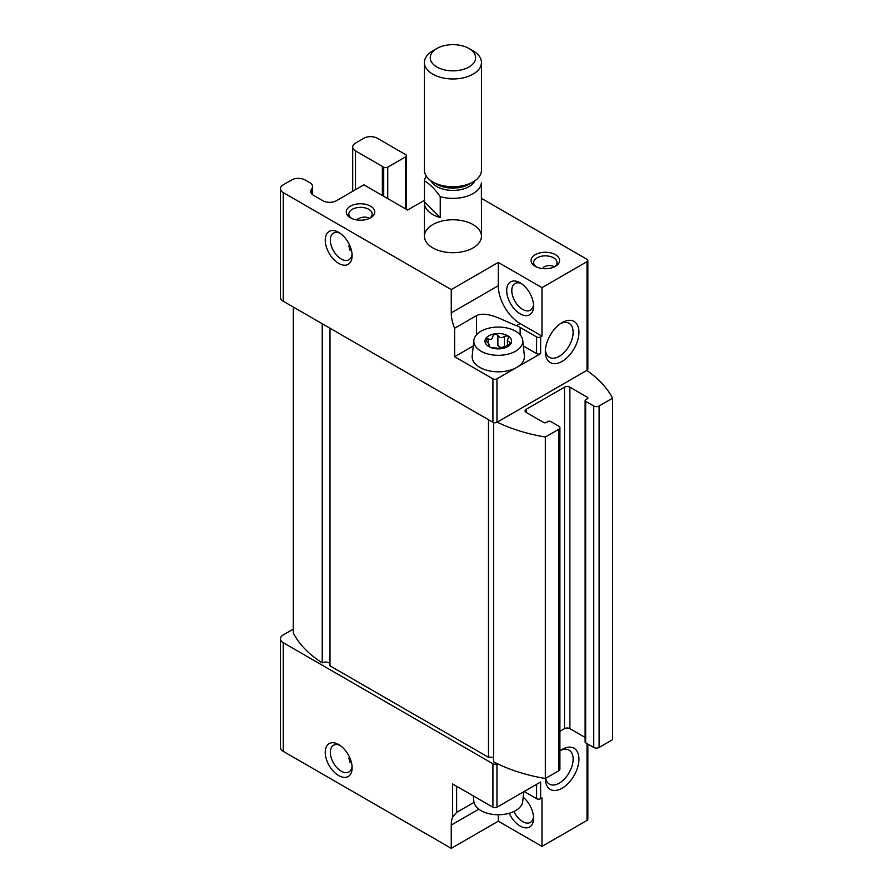 <?xml version="1.0" encoding="UTF-8"?>
<svg xmlns="http://www.w3.org/2000/svg" width="893" height="893" viewBox="0 0 893 893"><rect width="100%" height="100%" fill="white"/><g stroke="black" fill="none" stroke-linecap="round" stroke-linejoin="round"><path stroke-width="1.34" d="M509.847 344.452L509.847 342.265L507.414 340.713L508.463 337.163L507.704 335.768A13.306 7.68 180 0 1 511.153 343.191L501.743 348.616L492.166 347.678L488.884 346.629L488.504 345.569C489.766 345.211 489.174 343.95 486.752 341.785L485.446 339.206L488.091 338.894C491.05 339.943 492.646 339.027 492.88 336.136L492.88 336.371M489.197 346.797L489.197 344.966L488.504 345.569L488.884 346.629A13.306 7.68 180 0 1 485.446 339.206A13.306 7.68 180 0 1 494.856 333.781L497.881 335.355C499.578 337.956 501.766 338.291 504.433 336.371L507.704 335.768A13.306 7.68 180 0 0 494.856 333.781L492.88 336.058M497.881 335.355L497.881 345.211C499.567 347.812 501.743 348.147 504.433 346.227L504.433 336.371M509.847 342.265L511.153 343.191A13.306 7.68 180 0 1 501.743 348.616A13.306 7.68 180 0 1 488.884 346.629M524.169 791.499L536.604 798.688A2.846 1.641 180 0 0 540.633 798.688L541.984 797.907L541.984 846.408L587.014 820.41A2.846 1.641 0 0 0 587.851 819.249L587.851 744.07M383.577 196.192L383.577 167.248A9.499 5.492 0 0 0 382.36 166.399L355.481 150.872A9.499 5.492 0 0 1 352.702 146.988A9.499 5.492 0 0 1 355.481 143.114L363.886 138.259A9.499 5.492 0 0 1 377.326 138.259L405.556 154.556A2.846 1.641 0 0 1 406.382 155.728L406.382 209.364M424.476 200.289L407.565 210.045L363.886 184.829L336.326 200.735A9.499 5.492 0 0 1 322.886 200.735L313.476 195.299A9.499 5.492 0 0 1 310.697 191.426A9.499 5.492 0 0 1 311.657 189.015A9.499 5.492 0 0 0 312.617 186.604A9.499 5.492 0 0 0 309.838 182.719L305.071 179.973A9.499 5.492 0 0 0 291.631 179.973L283.237 184.829A9.499 5.492 0 0 0 280.447 188.702A9.499 5.492 0 0 0 283.237 192.587L451.255 289.589L498.294 262.43L498.294 285.715A30.887 17.838 -120 0 0 520.139 323.545L541.984 336.159L541.984 287.646L587.014 261.649A2.846 1.641 0 0 0 587.851 260.488A2.846 1.641 0 0 0 587.014 259.327L481.394 198.346M338.681 263.402A19.01 10.973 -120 0 0 352.121 255.644A19.01 10.973 -120 0 0 338.681 232.359A19.01 10.973 -120 0 0 325.242 240.117A19.01 10.973 -120 0 0 338.681 263.402M451.255 289.589L451.255 312.874A30.887 17.838 -120 0 0 454.615 328.256L454.615 356.72L492.925 378.833A2.846 1.641 0 0 0 496.954 378.833L516.779 367.391A26.143 15.092 180 0 1 487.556 370.472A26.143 15.092 180 0 1 472.207 355.782L473.87 340.322A24.479 14.132 180 0 1 489.632 327.988A24.479 14.132 180 0 1 515.607 331.203A24.479 14.132 180 0 1 522.729 340.322A24.479 14.132 180 0 1 498.294 355.325A24.479 14.132 180 0 1 473.87 340.322M280.447 188.702L280.447 297.358A9.499 5.492 0 0 0 283.237 301.231L492.925 422.3A2.846 1.641 0 0 0 496.954 422.3L587.014 370.305A2.846 1.641 0 0 0 587.851 369.133L587.851 260.488M454.615 328.256L476.46 315.642C487.678 310.474 503.239 320.821 516.522 325.632L520.139 323.545M348.839 758.079L350.078 762.7M356.396 219.868C360.794 217.032 364.924 216.385 368.787 217.914M351.44 218.327A11.687 6.742 180 0 1 348.839 214.086A11.687 6.742 180 0 1 356.05 207.857A11.687 6.742 180 0 1 368.787 209.319A11.687 6.742 180 0 1 372.202 214.086A11.687 6.742 180 0 1 369.602 218.327M383.577 167.248L383.711 167.17A2.846 1.641 0 0 0 387.741 167.17L405.556 156.889A2.846 1.641 0 0 0 406.382 155.728M513.944 811.491A15.404 8.897 -120 0 0 522.684 821.627A15.404 8.897 -120 0 0 530.386 822.386A15.404 8.897 -120 0 0 533.512 816.693M521.479 283.65A15.404 8.897 -120 0 0 514.982 283.505A15.404 8.897 -120 0 0 512.627 295.851A15.404 8.897 -120 0 0 522.684 309.436A15.404 8.897 -120 0 0 530.386 310.195A15.404 8.897 -120 0 0 533.512 304.491M553.749 266.505A15.404 8.897 -120 0 0 553.76 267.13M553.604 266.415C550.501 265.02 547.074 265.299 543.346 267.253M540.633 798.688L540.633 782L496.954 807.216A2.846 1.641 0 0 1 492.925 807.216L452.595 783.942L452.595 817.128A30.887 17.838 -120 0 0 451.255 825.065L478.804 809.158M293.317 629.319A9.499 5.492 0 0 0 291.631 630.09L283.237 634.934A9.499 5.492 0 0 0 280.447 638.819A9.499 5.492 0 0 0 283.237 642.692L492.925 763.761A2.846 1.641 0 0 0 496.954 763.761L497.189 763.627A133.068 76.82 0 0 0 545.344 778.506L545.344 437.045L558.784 429.276A3.806 2.199 0 0 0 559.9 427.725A3.806 2.199 0 0 0 558.784 426.173L550.724 421.518A1.898 1.094 0 0 0 548.034 421.518L546.349 422.489A1.898 1.094 0 0 1 543.658 422.489L526.189 412.399L526.189 409.295L564.499 387.182A3.806 2.199 0 0 1 569.879 387.182L587.348 397.273A1.898 1.094 0 0 1 587.907 398.044A1.898 1.094 0 0 1 587.348 398.825L585.663 399.796A1.898 1.094 0 0 0 585.116 400.566A1.898 1.094 0 0 0 585.663 401.348L593.733 406.002A3.806 2.199 0 0 0 599.114 406.002L612.553 398.233A133.068 76.82 0 0 0 586.779 370.439M280.447 638.819L280.447 747.463A9.499 5.492 0 0 0 283.237 751.348L451.255 848.35L451.255 825.065M338.681 775.593A19.01 10.973 -120 0 0 352.121 767.835A19.01 10.973 -120 0 0 338.681 744.55A19.01 10.973 -120 0 0 325.242 752.319A19.01 10.973 -120 0 0 338.681 775.593M559.9 750.879A23.765 13.719 -60 0 1 562.144 749.406A23.765 13.719 -60 0 1 578.943 759.106A23.765 13.719 -60 0 1 562.144 788.206A23.765 13.719 -60 0 1 545.344 778.506L558.784 770.748A3.806 2.199 0 0 0 559.9 769.197L559.9 427.725M451.255 848.35L498.294 821.192L541.984 846.408M516.522 325.632A30.887 17.838 0 0 1 520.139 327.418L536.604 336.929L536.604 353.617A2.846 1.641 0 0 0 540.633 353.617L516.779 367.391A26.143 15.092 180 0 0 524.381 355.782L522.729 340.322M536.604 336.929A2.846 1.641 0 0 0 540.633 336.929L541.984 336.159M562.144 322.574L562.144 322.574A23.765 13.719 120 0 0 545.344 351.675A23.765 13.719 120 0 0 562.144 361.375A23.765 13.719 120 0 0 578.943 332.274A23.765 13.719 120 0 0 562.144 322.574L562.144 322.574M541.984 287.646L498.294 262.43M473.1 224.601A28.509 16.465 180 0 1 481.45 236.243A28.509 16.465 180 0 1 452.93 252.697A28.509 16.465 180 0 1 424.421 236.243A28.509 16.465 180 0 1 442.024 221.029A28.509 16.465 180 0 1 473.1 224.601M370.606 206.171A14.255 8.227 180 0 1 370.606 217.803A14.255 8.227 180 0 1 350.436 217.803A14.255 8.227 180 0 1 350.436 206.171A14.255 8.227 180 0 1 370.606 206.171M555.424 254.672A14.255 8.227 180 0 1 555.424 266.315A14.255 8.227 180 0 1 535.264 266.315A14.255 8.227 180 0 1 535.264 254.672A14.255 8.227 180 0 1 555.424 254.672M585.116 400.566L585.116 742.027A1.898 1.094 0 0 0 585.663 742.809L593.733 747.463A3.806 2.199 0 0 0 599.114 747.463L612.553 739.705L612.553 398.233M559.9 731.3L564.499 728.643A3.806 2.199 0 0 1 569.879 728.643L585.116 737.439M526.189 409.295A3.806 2.199 0 0 0 525.073 410.847A3.806 2.199 0 0 0 526.189 412.399M497.189 763.627A133.068 76.82 0 0 1 493.595 761.818L493.595 422.579M497.189 422.166A133.068 76.82 0 0 0 545.344 437.045M493.595 757.945A4.755 2.746 0 0 0 488.493 757.32L488.493 419.743M488.493 757.32L329.997 665.821L329.997 328.233M329.997 663.812A4.755 2.746 0 0 0 322.217 662.874L322.217 323.735M322.217 662.874A133.068 76.82 0 0 1 293.317 632.992L293.317 307.058M520.139 313.845A19.01 10.973 -120 0 0 533.579 306.087A19.01 10.973 -120 0 0 520.139 282.802A19.01 10.973 -120 0 0 506.699 290.56A19.01 10.973 -120 0 0 520.139 313.845M474.016 802.372L456.624 812.407L452.595 817.128M498.294 814.751L498.294 821.192M509.222 813.266A19.01 10.973 -120 0 0 520.139 826.036A19.01 10.973 -120 0 0 533.579 818.278A19.01 10.973 -120 0 0 523.186 797.159M536.258 266.84A11.687 6.742 180 0 1 533.657 262.587A11.687 6.742 180 0 1 540.868 256.358A11.687 6.742 180 0 1 553.604 257.82A11.687 6.742 180 0 1 557.031 262.587A11.687 6.742 180 0 1 554.43 266.84M545.411 349.877A19.646 11.341 120 0 0 549.407 357.312A19.646 11.341 120 0 0 569.053 345.971A19.646 11.341 120 0 0 569.053 323.277A19.646 11.341 120 0 0 560.625 323.534M560.625 750.366A19.646 11.341 -60 0 1 569.053 750.109A19.646 11.341 -60 0 1 572.067 765.848A19.646 11.341 -60 0 1 559.23 783.161A19.646 11.341 -60 0 1 549.407 784.143A19.646 11.341 -60 0 1 545.656 778.328M340.021 233.207A15.404 8.897 -120 0 0 333.524 233.062A15.404 8.897 -120 0 0 331.158 245.408A15.404 8.897 -120 0 0 341.226 258.992A15.404 8.897 -120 0 0 348.929 259.751A15.404 8.897 -120 0 0 352.054 254.058M348.839 245.888L350.078 250.498M349.308 248.89A11.687 6.742 180 0 1 350.502 247.316M340.021 745.409A15.404 8.897 -120 0 0 333.524 745.264A15.404 8.897 -120 0 0 331.158 757.61A15.404 8.897 -120 0 0 341.226 771.184A15.404 8.897 -120 0 0 348.929 771.943A15.404 8.897 -120 0 0 352.054 766.25M536.604 353.617L523.331 345.948M473.268 345.948L454.615 356.72M383.711 167.17L383.711 196.27M523.778 791.734L522.729 801.501A24.479 14.132 180 0 1 515.607 810.61A24.479 14.132 180 0 1 489.632 813.836A24.479 14.132 180 0 1 473.87 801.501L473.268 795.875M481.394 201.851A28.509 16.465 0 0 1 481.45 202.867A28.509 16.465 0 0 1 481.394 203.894L481.394 182.931A28.509 16.465 180 0 1 440.238 196.65C435.07 189.26 429.812 184.003 424.476 180.888A28.509 16.465 180 0 1 426.262 176.1M440.238 196.65L440.238 217.613L424.476 201.851A28.509 16.465 0 0 0 424.421 202.867A28.509 16.465 0 0 0 440.238 217.613M424.476 180.888L424.476 201.851M473.1 50.868L468.97 48.49A22.682 13.094 180 0 1 468.97 67.008A22.682 13.094 180 0 1 436.889 67.008A22.682 13.094 180 0 1 436.889 48.49A22.682 13.094 180 0 1 468.97 48.49L473.1 50.868A28.509 16.465 180 0 1 481.45 62.51A28.509 16.465 180 0 1 452.93 78.975A28.509 16.465 180 0 1 424.421 62.51A28.509 16.465 180 0 1 432.77 50.868L436.889 48.49M481.45 62.51L481.45 170.273A28.509 16.465 180 0 1 452.93 186.737A28.509 16.465 180 0 1 424.421 170.273L424.421 62.51M488.504 346.372L488.504 345.569M488.091 343.046L488.091 338.894M382.36 195.5L382.36 166.399M283.237 301.231L283.237 192.587M492.925 422.3L492.925 378.833M496.954 422.3L496.954 378.833M451.255 312.874L498.294 285.715M492.925 807.216L492.925 763.761M283.237 751.348L283.237 642.692M496.954 807.216L496.954 763.761M587.014 820.41L587.014 743.579M540.633 336.929L540.633 353.617M587.014 370.305L587.014 261.649M355.481 189.673L355.481 150.872M311.657 193.826L311.657 189.015M599.114 747.463L599.114 406.002M593.733 747.463L593.733 406.002M585.663 742.809L585.663 401.348M587.348 398.825L587.348 397.273M569.879 728.643L569.879 387.182M564.499 728.643L564.499 387.182M558.784 770.748L558.784 429.276M520.139 327.418L520.139 334.819M476.46 315.642L476.46 334.819M405.556 156.889L405.556 208.884M387.741 167.17L387.741 198.603M536.604 798.688L536.604 784.322M456.624 812.407L456.624 786.264M474.931 180.754A22.816 13.172 180 0 1 452.93 190.432A22.816 13.172 180 0 1 430.939 180.754M470.857 183.076A22.816 13.172 180 0 1 435.014 183.076M507.403 345.647L507.403 340.713M352.702 191.281L352.702 146.988M312.617 194.741L312.617 186.604M424.421 202.867L424.421 236.243M481.45 202.867L481.45 236.243"/></g></svg>
